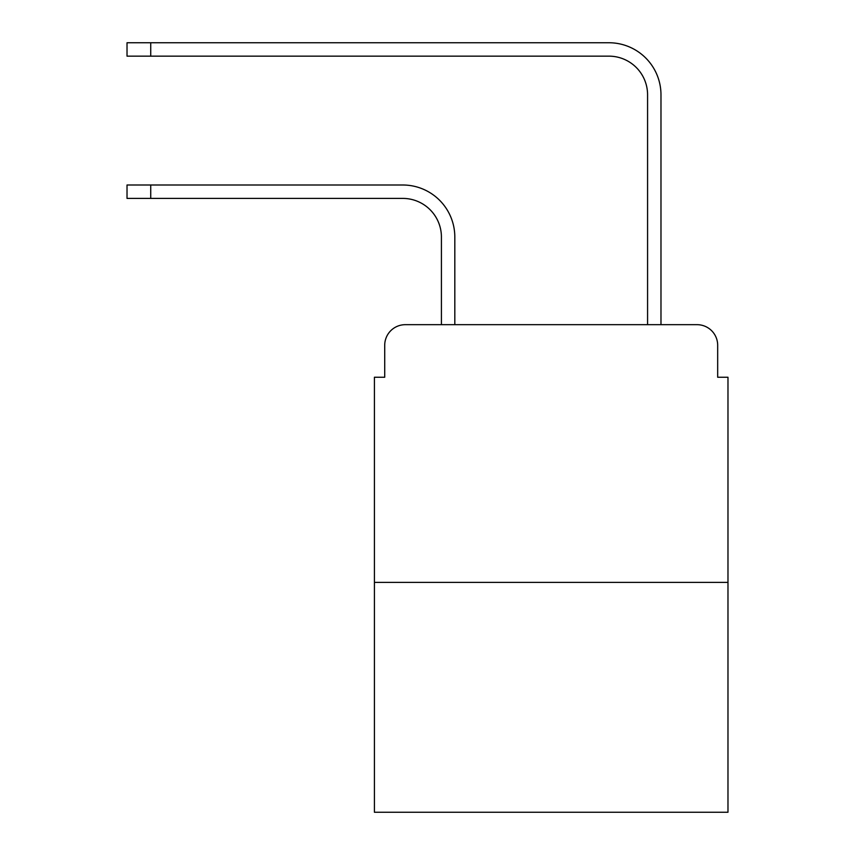 <?xml version="1.0" encoding="UTF-8"?>
<svg xmlns="http://www.w3.org/2000/svg" width="855" height="855" viewBox="0 0 855 855"><rect width="100%" height="100%" fill="white"/><g stroke="black" fill="none" stroke-linecap="round" stroke-linejoin="round"><path stroke-width="1.28" d="M384.718 345.292L384.718 377.247L384.718 345.292A20.616 20.616 0 0 1 405.334 324.676L441.415 324.676L441.415 237.059A38.657 38.657 0 0 0 402.758 198.403A38.657 38.657 0 0 1 441.415 237.059M727.979 582.383L374.415 582.383L374.415 812.25L727.979 812.25L727.979 377.247L717.676 377.247L717.676 345.292A20.616 20.616 0 0 0 697.06 324.676L405.334 324.676M374.415 582.383L374.415 377.247L384.718 377.247M454.817 324.676L454.817 237.059L454.817 324.676L470.795 324.676M631.599 324.676L647.577 324.676L647.577 94.809A38.657 38.657 0 0 0 608.92 56.152A38.657 38.657 0 0 1 647.577 94.809M660.979 324.676L660.979 94.809L660.979 324.676L697.06 324.676M717.676 377.247L717.676 345.292M127.021 185.001L150.726 185.001L150.726 198.403L127.021 198.403L127.021 185.001M150.726 198.403L402.758 198.403M454.817 237.059A52.059 52.059 0 0 0 402.758 185.001L150.726 185.001M127.021 42.75L150.726 42.75L150.726 56.152L127.021 56.152L127.021 42.75M660.979 94.809A52.059 52.059 0 0 0 608.92 42.75L150.726 42.75M150.726 56.152L608.92 56.152"/></g></svg>
